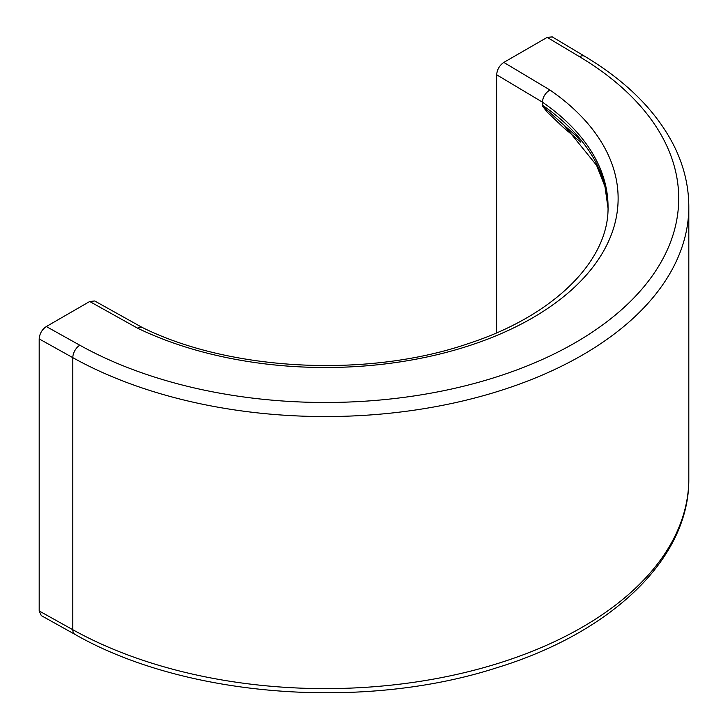 <?xml version="1.0" encoding="UTF-8"?>
<svg xmlns="http://www.w3.org/2000/svg" width="728" height="728" viewBox="0 0 728 728"><rect width="100%" height="100%" fill="white"/><g stroke="black" fill="none" stroke-linecap="round" stroke-linejoin="round"><path stroke-width="1.09" d="M496.669 332.814L496.669 74.784C497.106 69.533 499.481 65.411 503.812 62.417L547.183 37.374L579.534 56.711A353.408 204.04 180 0 1 575.211 342.724A353.408 204.04 180 0 1 79.816 345.218L46.328 326.544L89.699 301.501L137.474 328.137A292.82 169.06 0 0 0 532.368 317.99A292.82 169.06 0 0 0 549.94 89.999C545.381 92.847 542.879 96.897 542.424 102.138L542.478 106.142L547.529 112.458L563.972 128.01L580.835 142.178M142.206 327.454L140.058 327.099L137.474 328.137M142.124 327.418L94.704 300.973L89.699 301.501M608.026 208.172A282.719 163.227 0 0 0 542.669 105.333L542.424 104.304M542.669 105.333L546.109 109.246L581.117 140.377M46.328 326.544C41.996 329.538 39.612 333.661 39.185 338.911L39.185 610.974L41.323 615.624L74.902 634.343A10.101 5.724 119.1 0 1 72.809 629.72L72.809 357.657L39.185 338.911M547.183 37.374L552.279 36.901L584.711 56.293A10.101 5.933 -59.1 0 0 579.534 56.711M503.812 62.417L549.94 89.999M142.042 327.373C230.33 371.235 367.959 378.169 468.395 343.571C555.391 315.251 609.345 259.568 608.035 206.688A282.719 163.227 0 0 0 542.424 102.138L496.669 74.784M74.902 634.343C184.066 696.923 362.28 711.001 495.968 668.013C611.429 632.896 689.716 558.667 688.815 478.76A363.5 209.864 180 0 1 467.349 671.935A363.5 209.864 180 0 1 72.809 629.72L39.185 610.974M79.816 345.218A10.101 5.724 119.1 0 0 72.809 357.657A363.5 209.864 180 0 0 467.349 399.872A363.5 209.864 180 0 0 688.815 206.688C688.761 185.594 683.701 165.047 673.628 145.063C656.019 110.865 626.38 81.272 584.711 56.293M608.026 208.208L604.986 186.659L596.587 165.338L563.836 124.879M688.815 478.76L688.815 206.688"/></g></svg>
